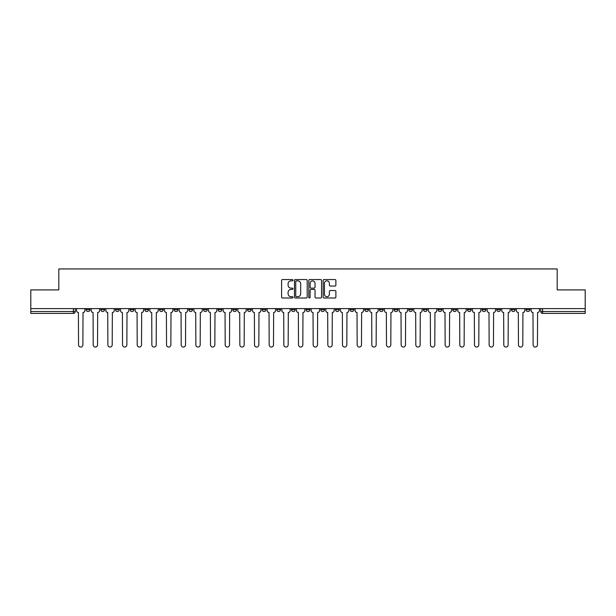 <?xml version="1.0" encoding="UTF-8"?>
<svg xmlns="http://www.w3.org/2000/svg" width="616" height="616" viewBox="0 0 616 616"><rect width="100%" height="100%" fill="white"/><g stroke="black" fill="none" stroke-linecap="round" stroke-linejoin="round"><path stroke-width="0.92" d="M292.962 280.195A0.647 0.647 0 0 0 292.315 279.548L282.513 279.548A0.924 0.924 0 0 0 281.589 280.473L281.589 297.081A0.924 0.924 0 0 0 282.513 298.005L292.315 298.005A0.647 0.647 0 0 0 292.962 297.359A0.647 0.647 0 0 0 292.315 296.712L291.045 296.712A2.949 2.949 0 0 1 288.096 293.763L288.096 292.377A2.949 2.949 0 0 1 291.045 289.42L292.315 289.42A0.647 0.647 0 0 0 292.962 288.781A0.647 0.647 0 0 0 292.315 288.134L291.045 288.134A2.949 2.949 0 0 1 288.096 285.177L288.096 283.799A2.949 2.949 0 0 1 291.045 280.842L292.315 280.842A0.647 0.647 0 0 0 292.962 280.195M482.082 308.608L482.082 309.648L485.847 309.648A1.879 1.879 0 0 1 483.96 311.527A1.879 1.879 0 0 1 482.082 309.648L482.082 308.608M467.421 308.608L467.421 309.648L471.178 309.648A1.879 1.879 0 0 1 469.3 311.527A1.879 1.879 0 0 1 467.421 309.648L467.421 308.608M379.441 308.608L379.441 309.648L383.198 309.648A1.879 1.879 0 0 1 381.319 311.527A1.879 1.879 0 0 1 379.441 309.648L379.441 308.608M364.772 308.608L364.772 309.648L368.537 309.648A1.879 1.879 0 0 1 366.651 311.527A1.879 1.879 0 0 1 364.772 309.648L364.772 308.608M350.111 308.608L350.111 309.648L353.869 309.648A1.879 1.879 0 0 1 351.99 311.527A1.879 1.879 0 0 1 350.111 309.648L350.111 308.608M320.782 308.608L320.782 309.648L324.547 309.648A1.879 1.879 0 0 1 322.661 311.527A1.879 1.879 0 0 1 320.782 309.648L320.782 308.608M291.453 309.648L291.453 308.608L291.453 309.648A1.879 1.879 0 0 0 293.339 311.527A1.879 1.879 0 0 1 291.453 309.648L295.218 309.648A1.879 1.879 0 0 1 293.339 311.527A1.879 1.879 0 0 0 295.218 309.648L295.218 308.608L295.218 309.648M276.792 309.648L276.792 308.608L276.792 309.648A1.879 1.879 0 0 0 278.671 311.527A1.879 1.879 0 0 1 276.792 309.648L280.55 309.648A1.879 1.879 0 0 1 278.671 311.527M262.131 309.648L262.131 308.608L262.131 309.648A1.879 1.879 0 0 0 264.01 311.527A1.879 1.879 0 0 1 262.131 309.648L265.889 309.648A1.879 1.879 0 0 1 264.01 311.527A1.879 1.879 0 0 0 265.889 309.648L265.889 308.608L265.889 309.648M247.463 308.608L247.463 309.648L251.228 309.648A1.879 1.879 0 0 1 249.349 311.527A1.879 1.879 0 0 1 247.463 309.648L247.463 308.608M232.802 308.608L232.802 309.648L236.559 309.648A1.879 1.879 0 0 1 234.681 311.527A1.879 1.879 0 0 1 232.802 309.648L232.802 308.608M218.141 308.608L218.141 309.648L221.899 309.648A1.879 1.879 0 0 1 220.02 311.527A1.879 1.879 0 0 1 218.141 309.648L218.141 308.608M203.472 309.648L203.472 308.608L203.472 309.648A1.879 1.879 0 0 0 205.351 311.527A1.879 1.879 0 0 1 203.472 309.648L207.238 309.648A1.879 1.879 0 0 1 205.351 311.527M174.143 309.648L174.143 308.608L174.143 309.648A1.879 1.879 0 0 0 176.03 311.527A1.879 1.879 0 0 1 174.143 309.648L177.909 309.648A1.879 1.879 0 0 1 176.03 311.527A1.879 1.879 0 0 0 177.909 309.648L177.909 308.608L177.909 309.648M159.482 309.648L159.482 308.608L159.482 309.648A1.879 1.879 0 0 0 161.361 311.527A1.879 1.879 0 0 1 159.482 309.648L163.24 309.648A1.879 1.879 0 0 1 161.361 311.527A1.879 1.879 0 0 0 163.24 309.648L163.24 308.608L163.24 309.648M144.822 309.648L144.822 308.608L144.822 309.648A1.879 1.879 0 0 0 146.7 311.527A1.879 1.879 0 0 1 144.822 309.648L148.579 309.648A1.879 1.879 0 0 1 146.7 311.527A1.879 1.879 0 0 0 148.579 309.648L148.579 308.608L148.579 309.648M130.153 309.648L130.153 308.608L130.153 309.648A1.879 1.879 0 0 0 132.04 311.527A1.879 1.879 0 0 1 130.153 309.648L133.918 309.648A1.879 1.879 0 0 1 132.04 311.527M115.492 309.648L115.492 308.608L115.492 309.648A1.879 1.879 0 0 0 117.371 311.527A1.879 1.879 0 0 1 115.492 309.648L119.25 309.648A1.879 1.879 0 0 1 117.371 311.527A1.879 1.879 0 0 0 119.25 309.648L119.25 308.608L119.25 309.648M100.831 309.648L100.831 308.608L100.831 309.648A1.879 1.879 0 0 0 102.71 311.527A1.879 1.879 0 0 1 100.831 309.648L104.589 309.648A1.879 1.879 0 0 1 102.71 311.527A1.879 1.879 0 0 0 104.589 309.648L104.589 308.608L104.589 309.648M334.965 286.055A0.924 0.924 0 0 0 335.889 285.131L335.889 280.473A0.924 0.924 0 0 0 334.965 279.548L324.078 279.548A0.924 0.924 0 0 0 323.154 280.473L323.154 297.081A0.924 0.924 0 0 0 324.078 298.005L334.965 298.005A0.924 0.924 0 0 0 335.889 297.081L335.889 291.453A0.924 0.924 0 0 0 334.965 290.529L330.307 290.529A0.924 0.924 0 0 0 329.383 291.453L329.383 294.248A2.472 2.472 0 0 1 326.911 296.712A2.472 2.472 0 0 1 324.447 294.248L324.447 283.314A2.472 2.472 0 0 1 326.911 280.842A2.472 2.472 0 0 1 329.383 283.314L329.383 285.131A0.924 0.924 0 0 0 330.307 286.055L334.965 286.055M30.8 308.608L30.8 289.905L58.813 289.905L58.813 268.946L557.187 268.946L557.187 289.905L585.2 289.905L585.2 308.608L30.8 308.608L30.8 311.527L75.26 311.527L75.26 308.608M307.192 280.473A0.924 0.924 0 0 0 306.267 279.548L295.38 279.548A0.924 0.924 0 0 0 294.463 280.473L294.463 297.081A0.924 0.924 0 0 0 295.38 298.005L306.267 298.005A0.924 0.924 0 0 0 307.192 297.081L307.192 280.473M309.733 279.548L320.62 279.548A0.924 0.924 0 0 1 321.537 280.473L321.537 297.081A0.924 0.924 0 0 1 320.62 298.005L315.954 298.005A0.924 0.924 0 0 1 315.038 297.081L315.038 290.344A0.924 0.924 0 0 0 314.114 289.42L311.018 289.42A0.924 0.924 0 0 0 310.102 290.344L310.102 297.359A0.647 0.647 0 0 1 309.455 298.005A0.647 0.647 0 0 1 308.809 297.359L308.809 280.473A0.924 0.924 0 0 1 309.733 279.548M540.74 308.608L540.74 311.527L585.2 311.527L585.2 313.405L542.619 313.405A1.879 1.879 0 0 1 540.74 311.527A1.879 1.879 0 0 0 542.619 313.405L542.619 308.608M585.2 308.608L585.2 311.527M75.26 311.527A1.879 1.879 0 0 1 73.381 313.405L30.8 313.405L30.8 311.527M529.837 308.608L529.837 309.648A1.879 1.879 0 0 1 527.958 311.527A1.879 1.879 0 0 1 526.072 309.648A1.879 1.879 0 0 0 527.958 311.527M526.072 308.608L526.072 309.648L529.837 309.648M515.168 308.608L515.168 309.648A1.879 1.879 0 0 1 513.29 311.527A1.879 1.879 0 0 1 511.411 309.648L515.168 309.648M511.411 308.608L511.411 309.648M500.508 308.608L500.508 309.648A1.879 1.879 0 0 1 498.629 311.527A1.879 1.879 0 0 1 496.75 309.648L500.508 309.648M496.75 308.608L496.75 309.648M485.847 308.608L485.847 309.648M471.178 308.608L471.178 309.648L471.178 308.608M456.518 308.608L456.518 309.648A1.879 1.879 0 0 1 454.639 311.527A1.879 1.879 0 0 1 452.76 309.648L456.518 309.648M452.76 308.608L452.76 309.648M441.857 308.608L441.857 309.648A1.879 1.879 0 0 1 439.97 311.527A1.879 1.879 0 0 1 438.092 309.648L441.857 309.648M438.092 308.608L438.092 309.648M427.188 308.608L427.188 309.648A1.879 1.879 0 0 1 425.31 311.527A1.879 1.879 0 0 1 423.431 309.648L427.188 309.648M423.431 308.608L423.431 309.648M412.528 308.608L412.528 309.648A1.879 1.879 0 0 1 410.649 311.527A1.879 1.879 0 0 1 408.762 309.648L412.528 309.648M408.762 308.608L408.762 309.648M397.859 308.608L397.859 309.648A1.879 1.879 0 0 1 395.98 311.527A1.879 1.879 0 0 1 394.101 309.648L397.859 309.648M394.101 308.608L394.101 309.648M383.198 308.608L383.198 309.648A1.879 1.879 0 0 1 381.319 311.527M368.537 308.608L368.537 309.648M353.869 309.648L353.869 308.608L353.869 309.648A1.879 1.879 0 0 1 351.99 311.527M339.208 308.608L339.208 309.648A1.879 1.879 0 0 1 337.329 311.527A1.879 1.879 0 0 1 335.45 309.648A1.879 1.879 0 0 0 337.329 311.527A1.879 1.879 0 0 0 339.208 309.648L335.45 309.648L335.45 308.608M324.547 309.648L324.547 308.608L324.547 309.648A1.879 1.879 0 0 1 322.661 311.527M309.879 308.608L309.879 309.648A1.879 1.879 0 0 1 308 311.527A1.879 1.879 0 0 1 306.121 309.648A1.879 1.879 0 0 0 308 311.527M306.121 308.608L306.121 309.648L309.879 309.648M280.55 308.608L280.55 309.648L280.55 308.608M251.228 309.648L251.228 308.608L251.228 309.648A1.879 1.879 0 0 1 249.349 311.527M236.559 309.648L236.559 308.608L236.559 309.648A1.879 1.879 0 0 1 234.681 311.527M221.899 309.648L221.899 308.608L221.899 309.648A1.879 1.879 0 0 1 220.02 311.527M207.238 308.608L207.238 309.648L207.238 308.608M192.569 309.648L192.569 308.608L192.569 309.648A1.879 1.879 0 0 1 190.691 311.527A1.879 1.879 0 0 1 188.812 309.648L192.569 309.648A1.879 1.879 0 0 1 190.691 311.527M188.812 308.608L188.812 309.648M133.918 308.608L133.918 309.648L133.918 308.608M89.928 308.608L89.928 309.648A1.879 1.879 0 0 1 88.042 311.527A1.879 1.879 0 0 1 86.163 309.648A1.879 1.879 0 0 0 88.042 311.527A1.879 1.879 0 0 0 89.928 309.648L89.928 308.608M86.163 308.608L86.163 309.648L89.928 309.648M296.396 280.842A0.647 0.647 0 0 0 295.749 281.489L295.749 296.065A0.647 0.647 0 0 0 296.396 296.712L297.736 296.712A2.949 2.949 0 0 0 300.685 293.763L300.685 283.799A2.949 2.949 0 0 0 297.736 280.842L296.396 280.842M315.038 283.36A2.472 2.472 0 0 0 312.566 280.888A2.472 2.472 0 0 0 310.102 283.36L310.102 287.21A0.924 0.924 0 0 0 311.018 288.134L314.114 288.134A0.924 0.924 0 0 0 315.038 287.21L315.038 283.36M76.53 310.587L76.53 308.608L76.53 310.587A1.879 1.879 0 0 0 78.409 312.466L78.548 344.891A2.164 2.164 0 0 0 80.711 347.054A2.164 2.164 0 0 0 82.875 344.891L83.014 312.466A1.879 1.879 0 0 0 84.892 310.587L84.892 308.608L84.892 310.587M78.409 312.466L78.548 344.891M82.875 344.891L83.014 312.466M91.191 310.587L91.191 308.608L91.191 310.587A1.879 1.879 0 0 0 93.07 312.466L93.216 344.891A2.164 2.164 0 0 0 95.38 347.054A2.164 2.164 0 0 0 97.536 344.891L97.682 312.466A1.879 1.879 0 0 0 99.561 310.587L99.561 308.608L99.561 310.587M105.86 310.587L105.86 308.608L105.86 310.587A1.879 1.879 0 0 0 107.738 312.466L107.877 344.891A2.164 2.164 0 0 0 110.041 347.054A2.164 2.164 0 0 0 112.204 344.891L112.343 312.466A1.879 1.879 0 0 0 114.222 310.587L114.222 308.608L114.222 310.587M93.07 312.466L93.216 344.891M97.536 344.891L97.682 312.466M107.738 312.466L107.877 344.891M112.204 344.891L112.343 312.466M120.52 310.587L120.52 308.608L120.52 310.587A1.879 1.879 0 0 0 122.399 312.466L122.546 344.891A2.164 2.164 0 0 0 124.701 347.054A2.164 2.164 0 0 0 126.865 344.891L127.004 312.466A1.879 1.879 0 0 0 128.89 310.587L128.89 308.608L128.89 310.587M135.181 310.587L135.181 308.608L135.181 310.587A1.879 1.879 0 0 0 137.068 312.466L137.206 344.891A2.164 2.164 0 0 0 139.37 347.054A2.164 2.164 0 0 0 141.526 344.891L141.672 312.466A1.879 1.879 0 0 0 143.551 310.587L143.551 308.608L143.551 310.587M149.85 310.587L149.85 308.608L149.85 310.587A1.879 1.879 0 0 0 151.729 312.466L151.867 344.891A2.164 2.164 0 0 0 154.031 347.054A2.164 2.164 0 0 0 156.195 344.891L156.333 312.466A1.879 1.879 0 0 0 158.212 310.587L158.212 308.608L158.212 310.587M122.399 312.466L122.546 344.891M126.865 344.891L127.004 312.466M137.068 312.466L137.206 344.891M141.526 344.891L141.672 312.466M151.729 312.466L151.867 344.891M156.195 344.891L156.333 312.466M164.511 310.587L164.511 308.608L164.511 310.587A1.879 1.879 0 0 0 166.389 312.466L166.536 344.891A2.164 2.164 0 0 0 168.692 347.054A2.164 2.164 0 0 0 170.855 344.891L171.002 312.466A1.879 1.879 0 0 0 172.88 310.587L172.88 308.608L172.88 310.587M166.389 312.466L166.536 344.891M170.855 344.891L171.002 312.466M179.179 310.587L179.179 308.608L179.179 310.587A1.879 1.879 0 0 0 181.058 312.466L181.196 344.891A2.164 2.164 0 0 0 183.36 347.054A2.164 2.164 0 0 0 185.524 344.891L185.662 312.466A1.879 1.879 0 0 0 187.541 310.587L187.541 308.608L187.541 310.587M181.058 312.466L181.196 344.891M185.524 344.891L185.662 312.466M193.84 310.587L193.84 308.608L193.84 310.587A1.879 1.879 0 0 0 195.719 312.466L195.857 344.891A2.164 2.164 0 0 0 198.021 347.054A2.164 2.164 0 0 0 200.185 344.891L200.323 312.466A1.879 1.879 0 0 0 202.202 310.587L202.202 308.608L202.202 310.587M195.719 312.466L195.857 344.891M200.185 344.891L200.323 312.466M208.501 310.587L208.501 308.608L208.501 310.587A1.879 1.879 0 0 0 210.379 312.466L210.526 344.891A2.164 2.164 0 0 0 212.689 347.054A2.164 2.164 0 0 0 214.845 344.891L214.992 312.466A1.879 1.879 0 0 0 216.87 310.587L216.87 308.608L216.87 310.587M210.379 312.466L210.526 344.891M214.845 344.891L214.992 312.466M223.169 310.587L223.169 308.608L223.169 310.587A1.879 1.879 0 0 0 225.048 312.466L225.186 344.891A2.164 2.164 0 0 0 227.35 347.054A2.164 2.164 0 0 0 229.514 344.891L229.653 312.466A1.879 1.879 0 0 0 231.531 310.587L231.531 308.608L231.531 310.587M237.83 310.587L237.83 308.608L237.83 310.587A1.879 1.879 0 0 0 239.709 312.466L239.855 344.891A2.164 2.164 0 0 0 242.011 347.054A2.164 2.164 0 0 0 244.175 344.891L244.313 312.466A1.879 1.879 0 0 0 246.2 310.587L246.2 308.608L246.2 310.587M252.491 310.587L252.491 308.608L252.491 310.587A1.879 1.879 0 0 0 254.377 312.466L254.516 344.891A2.164 2.164 0 0 0 256.68 347.054A2.164 2.164 0 0 0 258.835 344.891L258.982 312.466A1.879 1.879 0 0 0 260.861 310.587L260.861 308.608L260.861 310.587M267.159 310.587L267.159 308.608L267.159 310.587A1.879 1.879 0 0 0 269.038 312.466L269.177 344.891A2.164 2.164 0 0 0 271.34 347.054A2.164 2.164 0 0 0 273.504 344.891L273.643 312.466A1.879 1.879 0 0 0 275.521 310.587L275.521 308.608L275.521 310.587M281.82 310.587L281.82 308.608L281.82 310.587A1.879 1.879 0 0 0 283.699 312.466L283.845 344.891A2.164 2.164 0 0 0 286.001 347.054A2.164 2.164 0 0 0 288.165 344.891L288.311 312.466A1.879 1.879 0 0 0 290.19 310.587L290.19 308.608L290.19 310.587M296.488 310.587L296.488 308.608L296.488 310.587A1.879 1.879 0 0 0 298.367 312.466L298.506 344.891A2.164 2.164 0 0 0 300.67 347.054A2.164 2.164 0 0 0 302.833 344.891L302.972 312.466A1.879 1.879 0 0 0 304.851 310.587L304.851 308.608L304.851 310.587M225.048 312.466L225.186 344.891M229.514 344.891L229.653 312.466M239.709 312.466L239.855 344.891M244.175 344.891L244.313 312.466M254.377 312.466L254.516 344.891M258.835 344.891L258.982 312.466M269.038 312.466L269.177 344.891M273.504 344.891L273.643 312.466M283.699 312.466L283.845 344.891M288.165 344.891L288.311 312.466M298.367 312.466L298.506 344.891M302.833 344.891L302.972 312.466M311.149 310.587L311.149 308.608L311.149 310.587A1.879 1.879 0 0 0 313.028 312.466L313.167 344.891A2.164 2.164 0 0 0 315.33 347.054A2.164 2.164 0 0 0 317.494 344.891L317.633 312.466A1.879 1.879 0 0 0 319.512 310.587L319.512 308.608L319.512 310.587M313.028 312.466L313.167 344.891M317.494 344.891L317.633 312.466M325.81 310.587L325.81 308.608L325.81 310.587A1.879 1.879 0 0 0 327.689 312.466L327.835 344.891A2.164 2.164 0 0 0 329.999 347.054A2.164 2.164 0 0 0 332.155 344.891L332.301 312.466A1.879 1.879 0 0 0 334.18 310.587L334.18 308.608L334.18 310.587M327.689 312.466L327.835 344.891M332.155 344.891L332.301 312.466M340.479 310.587L340.479 308.608L340.479 310.587A1.879 1.879 0 0 0 342.357 312.466L342.496 344.891A2.164 2.164 0 0 0 344.66 347.054A2.164 2.164 0 0 0 346.823 344.891L346.962 312.466A1.879 1.879 0 0 0 348.841 310.587L348.841 308.608L348.841 310.587M342.357 312.466L342.496 344.891M346.823 344.891L346.962 312.466M355.139 310.587L355.139 308.608L355.139 310.587A1.879 1.879 0 0 0 357.018 312.466L357.165 344.891A2.164 2.164 0 0 0 359.32 347.054A2.164 2.164 0 0 0 361.484 344.891L361.623 312.466A1.879 1.879 0 0 0 363.509 310.587L363.509 308.608L363.509 310.587M357.018 312.466L357.165 344.891M361.484 344.891L361.623 312.466M369.8 310.587L369.8 308.608L369.8 310.587A1.879 1.879 0 0 0 371.687 312.466L371.825 344.891A2.164 2.164 0 0 0 373.989 347.054A2.164 2.164 0 0 0 376.145 344.891L376.291 312.466A1.879 1.879 0 0 0 378.17 310.587L378.17 308.608L378.17 310.587M371.687 312.466L371.825 344.891M376.145 344.891L376.291 312.466M384.469 310.587L384.469 308.608L384.469 310.587A1.879 1.879 0 0 0 386.348 312.466L386.486 344.891A2.164 2.164 0 0 0 388.65 347.054A2.164 2.164 0 0 0 390.814 344.891L390.952 312.466A1.879 1.879 0 0 0 392.831 310.587L392.831 308.608L392.831 310.587M386.348 312.466L386.486 344.891M390.814 344.891L390.952 312.466M399.13 310.587L399.13 308.608L399.13 310.587A1.879 1.879 0 0 0 401.008 312.466L401.155 344.891A2.164 2.164 0 0 0 403.311 347.054A2.164 2.164 0 0 0 405.474 344.891L405.621 312.466A1.879 1.879 0 0 0 407.499 310.587L407.499 308.608L407.499 310.587M401.008 312.466L401.155 344.891M405.474 344.891L405.621 312.466M413.798 310.587L413.798 308.608L413.798 310.587A1.879 1.879 0 0 0 415.677 312.466L415.815 344.891A2.164 2.164 0 0 0 417.979 347.054A2.164 2.164 0 0 0 420.143 344.891L420.281 312.466A1.879 1.879 0 0 0 422.16 310.587L422.16 308.608L422.16 310.587M415.677 312.466L415.815 344.891M420.143 344.891L420.281 312.466M428.459 310.587L428.459 308.608L428.459 310.587A1.879 1.879 0 0 0 430.338 312.466L430.476 344.891A2.164 2.164 0 0 0 432.64 347.054A2.164 2.164 0 0 0 434.804 344.891L434.942 312.466A1.879 1.879 0 0 0 436.821 310.587L436.821 308.608L436.821 310.587M430.338 312.466L430.476 344.891M434.804 344.891L434.942 312.466M443.12 310.587L443.12 308.608L443.12 310.587A1.879 1.879 0 0 0 444.998 312.466L445.145 344.891A2.164 2.164 0 0 0 447.308 347.054A2.164 2.164 0 0 0 449.464 344.891L449.611 312.466A1.879 1.879 0 0 0 451.49 310.587L451.49 308.608L451.49 310.587M444.998 312.466L445.145 344.891M449.464 344.891L449.611 312.466M457.788 310.587L457.788 308.608L457.788 310.587A1.879 1.879 0 0 0 459.667 312.466L459.805 344.891A2.164 2.164 0 0 0 461.969 347.054A2.164 2.164 0 0 0 464.133 344.891L464.272 312.466A1.879 1.879 0 0 0 466.15 310.587L466.15 308.608L466.15 310.587M459.667 312.466L459.805 344.891M464.133 344.891L464.272 312.466M472.449 310.587L472.449 308.608L472.449 310.587A1.879 1.879 0 0 0 474.328 312.466L474.474 344.891A2.164 2.164 0 0 0 476.63 347.054A2.164 2.164 0 0 0 478.794 344.891L478.932 312.466A1.879 1.879 0 0 0 480.819 310.587L480.819 308.608L480.819 310.587M474.328 312.466L474.474 344.891M478.794 344.891L478.932 312.466M487.11 310.587L487.11 308.608L487.11 310.587A1.879 1.879 0 0 0 488.996 312.466L489.135 344.891A2.164 2.164 0 0 0 491.298 347.054A2.164 2.164 0 0 0 493.455 344.891L493.601 312.466A1.879 1.879 0 0 0 495.48 310.587L495.48 308.608L495.48 310.587M488.996 312.466L489.135 344.891M493.455 344.891L493.601 312.466M501.778 310.587L501.778 308.608L501.778 310.587A1.879 1.879 0 0 0 503.657 312.466L503.796 344.891A2.164 2.164 0 0 0 505.959 347.054A2.164 2.164 0 0 0 508.123 344.891L508.262 312.466A1.879 1.879 0 0 0 510.14 310.587L510.14 308.608L510.14 310.587M503.657 312.466L503.796 344.891M508.123 344.891L508.262 312.466M516.439 310.587L516.439 308.608L516.439 310.587A1.879 1.879 0 0 0 518.318 312.466L518.464 344.891A2.164 2.164 0 0 0 520.62 347.054A2.164 2.164 0 0 0 522.784 344.891L522.93 312.466A1.879 1.879 0 0 0 524.809 310.587L524.809 308.608L524.809 310.587M518.318 312.466L518.464 344.891M522.784 344.891L522.93 312.466M531.107 310.587L531.107 308.608L531.107 310.587A1.879 1.879 0 0 0 532.986 312.466L533.125 344.891A2.164 2.164 0 0 0 535.289 347.054A2.164 2.164 0 0 0 537.452 344.891L537.591 312.466A1.879 1.879 0 0 0 539.47 310.587L539.47 308.608L539.47 310.587M532.986 312.466L533.125 344.891M537.452 344.891L537.591 312.466M73.381 308.608L73.381 313.405"/></g></svg>
